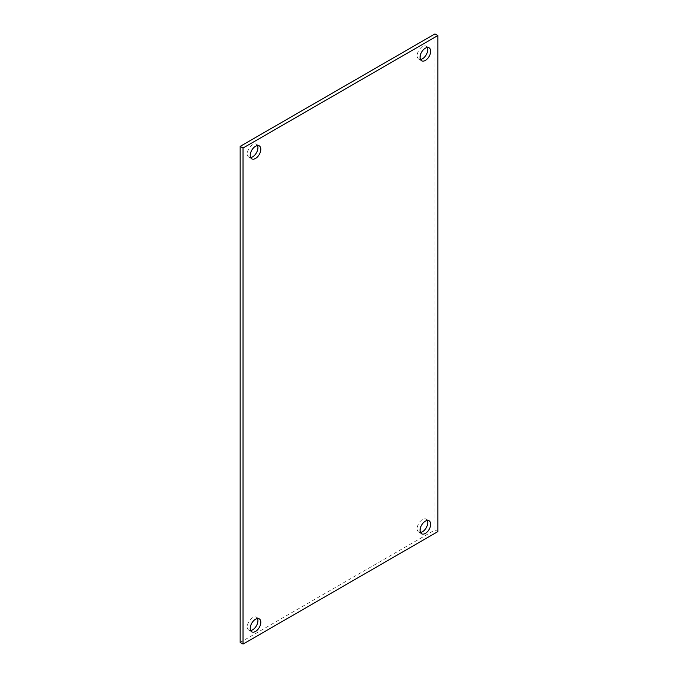<?xml version="1.0" encoding="UTF-8"?>
<svg xmlns="http://www.w3.org/2000/svg" width="678" height="678" viewBox="0 0 678 678"><rect width="100%" height="100%" fill="white"/><g stroke="black" fill="none" stroke-linecap="round" stroke-linejoin="round"><path stroke-width="0.51" stroke-dasharray="3.39 2.54" d="M434.971 33.9L434.971 529.959L240.156 642.439M427.377 520.475A7.492 4.322 120 0 0 426.225 519.153A7.492 4.322 120 0 0 422.479 519.518A7.492 4.322 120 0 0 417.589 526.12A7.492 4.322 120 0 0 418.741 532.12A7.492 4.322 120 0 0 420.462 532.45M427.377 47.494A7.492 4.322 120 0 0 426.225 46.163A7.492 4.322 120 0 0 422.479 46.536A7.492 4.322 120 0 0 417.589 53.13A7.492 4.322 120 0 0 418.741 59.13A7.492 4.322 120 0 0 420.462 59.461M257.538 618.539A7.492 4.322 120 0 0 256.386 617.209A7.492 4.322 120 0 0 252.64 617.582A7.492 4.322 120 0 0 247.75 624.175A7.492 4.322 120 0 0 248.894 630.176A7.492 4.322 120 0 0 250.623 630.506M257.538 145.55A7.492 4.322 120 0 0 256.386 144.219A7.492 4.322 120 0 0 252.64 144.592A7.492 4.322 120 0 0 247.75 151.186A7.492 4.322 120 0 0 248.894 157.186A7.492 4.322 120 0 0 250.623 157.525M434.971 529.959L437.844 531.62M418.741 532.12L421.614 533.781M426.225 519.153L429.106 520.814M418.741 59.13L421.614 60.791M426.225 46.163L429.106 47.824M248.894 630.176L251.775 631.837M256.386 617.209L259.259 618.87M248.894 157.186L251.775 158.847M256.386 144.219L259.259 145.88"/><path stroke-width="1.02" d="M243.029 644.1L240.156 642.439L240.156 146.38L434.971 33.9L437.844 35.561L437.844 531.62L243.029 644.1L243.029 148.041L437.844 35.561M420.462 532.45A7.492 4.322 120 0 0 426.225 527.798A7.492 4.322 120 0 0 427.377 520.475M420.462 59.461A7.492 4.322 120 0 0 426.225 54.808A7.492 4.322 120 0 0 427.377 47.494M250.623 630.506A7.492 4.322 120 0 0 256.386 625.853A7.492 4.322 120 0 0 257.538 618.539M250.623 157.525A7.492 4.322 120 0 0 256.386 152.864A7.492 4.322 120 0 0 257.538 145.55M240.156 146.38L243.029 148.041M425.36 521.179A7.492 4.322 -60 0 1 429.106 520.814A7.492 4.322 -60 0 1 429.106 529.459A7.492 4.322 -60 0 1 421.614 533.781A7.492 4.322 -60 0 1 420.47 527.781A7.492 4.322 -60 0 1 425.36 521.179M425.36 48.197A7.492 4.322 -60 0 1 429.106 47.824A7.492 4.322 -60 0 1 429.106 56.469A7.492 4.322 -60 0 1 421.614 60.791A7.492 4.322 -60 0 1 420.47 54.791A7.492 4.322 -60 0 1 425.36 48.197M255.521 619.243A7.492 4.322 -60 0 1 259.259 618.87A7.492 4.322 -60 0 1 259.259 627.514A7.492 4.322 -60 0 1 251.775 631.837A7.492 4.322 -60 0 1 250.623 625.836A7.492 4.322 -60 0 1 255.521 619.243M255.521 146.253A7.492 4.322 -60 0 1 259.259 145.88A7.492 4.322 -60 0 1 259.259 154.525A7.492 4.322 -60 0 1 251.775 158.847A7.492 4.322 -60 0 1 250.623 152.847A7.492 4.322 -60 0 1 255.521 146.253"/></g></svg>
